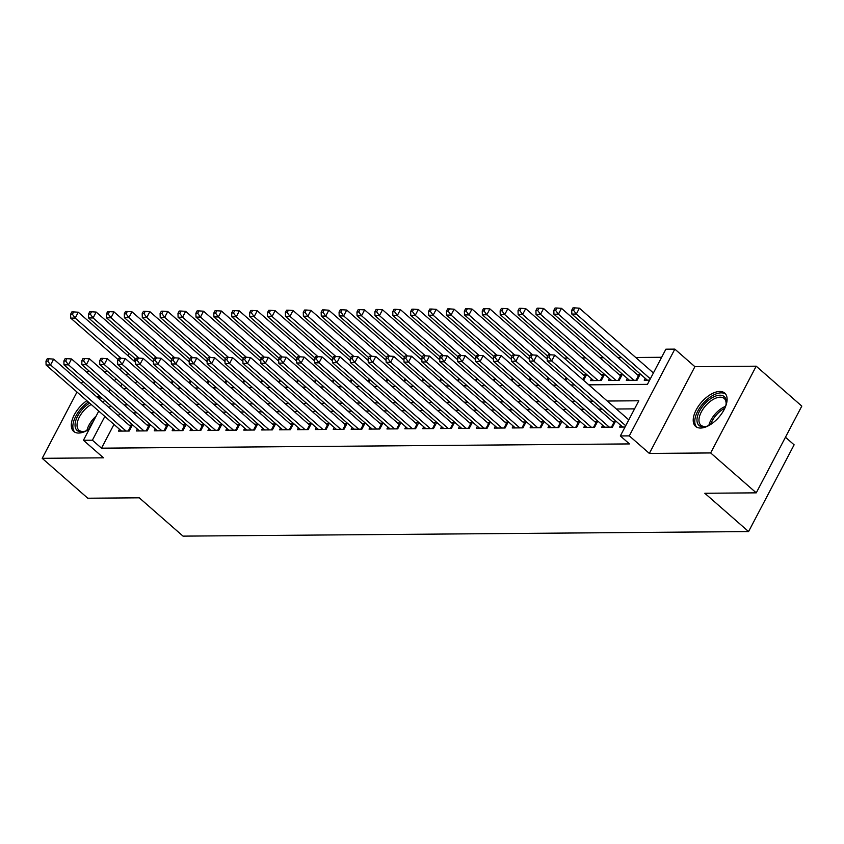 <?xml version="1.0" encoding="UTF-8"?>
<svg xmlns="http://www.w3.org/2000/svg" width="844" height="844" viewBox="0 0 844 844"><rect width="100%" height="100%" fill="white"/><g stroke="black" fill="none" stroke-linecap="round" stroke-linejoin="round"><path stroke-width="1.27" d="M719.763 391.468A22.123 11.489 -48.8 0 0 698.589 405.932A22.123 11.489 -48.8 0 0 695.593 426.399A22.123 11.489 -48.8 0 0 700.562 428.045A22.123 11.489 -48.8 0 0 721.736 413.571A22.123 11.489 -48.8 0 0 724.732 393.104A22.123 11.489 -48.8 0 0 719.763 391.468M100.552 396.859A22.123 11.489 -48.8 0 0 97.841 396.469A22.123 11.489 -48.8 0 0 96.459 396.564M86.848 400.668A22.123 11.489 -48.8 0 0 73.671 431.411A22.123 11.489 -48.8 0 0 78.64 433.046A22.123 11.489 -48.8 0 0 89.316 429.068M588.774 384.843L647.422 384.368L665.884 349.194L674.841 349.121L629.297 435.873L620.34 435.947L638.813 400.773L607.279 401.027M694.897 366.686L649.352 453.428L710.659 452.943L756.256 492.843L801.8 406.101L756.203 366.19L694.897 366.686L674.841 349.121M785.447 437.234L794.12 444.82L748.575 531.572L183.032 536.13L139.26 497.812L87.797 498.224L42.2 458.324L103.495 457.828L83.429 440.273L98.759 411.081M107.61 371.413L103.865 371.444M89.707 371.56L87.744 371.571L87.185 372.647M127.866 355.63L129.237 353.52M661.643 357.286L635.732 357.497M621.574 357.613L617.84 357.634M603.682 357.75L599.936 357.782M585.778 357.898L582.043 357.93M567.885 358.046L564.151 358.067M547.134 358.204L546.247 358.215M529.241 358.352L528.355 358.362M511.348 358.5L510.451 358.5M493.445 358.637L492.558 358.647M475.552 358.784L474.666 358.795M457.648 358.932L456.762 358.932M439.756 359.069L438.869 359.08M421.863 359.217L420.966 359.227M403.959 359.365L403.073 359.365M386.067 359.502L385.18 359.512M368.163 359.649L367.277 359.66M350.271 359.797L349.384 359.797M332.378 359.934L331.481 359.945M314.474 360.082L313.588 360.093M296.582 360.23L295.685 360.23M278.678 360.367L277.792 360.377M260.785 360.515L259.899 360.525M242.882 360.662L241.996 360.662M224.989 360.799L224.103 360.81M207.096 360.947L206.2 360.958M189.193 361.095L188.307 361.095M171.3 361.232L170.414 361.243M153.397 361.38L152.511 361.39M710.659 452.943L756.203 366.19M82.68 381.214L81.499 383.471M76.994 392.049L42.2 458.324M620.593 425.186L619.601 427.085L625.024 427.032M602.69 425.334L601.698 427.222L612.438 427.138L615.519 421.272L612.385 421.304M584.797 425.471L583.805 427.37L594.545 427.286L597.615 421.42L594.482 421.451M566.904 425.619L565.902 427.518L576.642 427.423L579.722 421.567L576.589 421.589M549.001 425.766L548.009 427.655L558.749 427.57L561.819 421.705L558.696 421.736M531.108 425.903L530.116 427.802L540.846 427.718L543.926 421.852L540.793 421.884M513.205 426.051L512.213 427.95L522.953 427.855L526.034 422L522.9 422.021M495.312 426.199L494.32 428.087L505.06 428.003L508.13 422.137L504.997 422.169M477.419 426.336L476.417 428.235L487.157 428.151L490.237 422.285L487.104 422.306M459.516 426.484L458.524 428.383L469.264 428.288L472.334 422.433L469.211 422.454M441.623 426.631L440.631 428.52L451.361 428.435L454.441 422.57L451.308 422.601M423.72 426.769L422.728 428.668L433.468 428.583L436.548 422.717L433.415 422.738M405.827 426.916L404.835 428.805L415.575 428.72L418.645 422.865L415.512 422.886M387.934 427.053L386.932 428.952L397.672 428.868L400.752 423.002L397.619 423.034M370.031 427.201L369.039 429.1L379.779 429.016L382.849 423.15L379.726 423.171M352.138 427.349L351.146 429.237L361.876 429.153L364.956 423.298L361.823 423.319M334.235 427.486L333.243 429.385L343.983 429.301L347.063 423.435L343.93 423.466M316.342 427.634L315.35 429.533L326.09 429.448L329.16 423.582L326.027 423.604M298.449 427.781L297.447 429.67L308.187 429.585L311.267 423.73L308.134 423.751M280.546 427.919L279.554 429.818L290.294 429.733L293.364 423.867L290.241 423.899M262.653 428.066L261.661 429.965L272.39 429.881L275.471 424.015L272.338 424.036M244.749 428.214L243.758 430.102L254.498 430.018L257.578 424.163L254.445 424.184M226.857 428.351L225.865 430.25L236.605 430.166L239.675 424.3L236.542 424.332M208.964 428.499L207.962 430.398L218.702 430.303L221.782 424.448L218.649 424.469M191.06 428.647L190.069 430.535L200.809 430.451L203.879 424.595L200.756 424.616M173.168 428.784L172.165 430.683L182.905 430.598L185.986 424.732L182.853 424.764M155.264 428.931L154.273 430.83L165.013 430.735L168.093 424.88L164.96 424.901M137.372 429.079L136.38 430.967L147.12 430.883L150.19 425.028L147.056 425.049M583.573 380.285L586.443 374.82L583.309 374.841M591.517 378.724L590.526 380.623L601.266 380.538L604.336 374.673L601.213 374.704M609.421 378.587L608.418 380.475L619.158 380.391L622.239 374.525L619.106 374.557M627.314 378.439L626.322 380.338L637.051 380.243L640.132 374.388L636.998 374.409M136.728 381.087L135.536 383.355M154.041 383.746L155.233 381.477M171.944 383.598L173.125 381.34M189.837 383.45L191.029 381.193M207.74 383.313L208.922 381.045M225.633 383.165L226.825 380.908M243.526 383.018L244.718 380.76M261.429 382.881L262.611 380.612M279.322 382.733L280.514 380.475M297.225 382.585L298.407 380.327M315.118 382.448L316.31 380.18M333.011 382.3L334.203 380.043M350.914 382.153L352.096 379.895M368.807 382.015L369.999 379.747M386.71 381.868L387.892 379.61M404.603 381.72L405.795 379.462M422.496 381.583L423.688 379.315M440.399 381.435L441.581 379.178M458.292 381.288L459.484 379.03M476.195 381.15L477.377 378.882M494.088 381.003L495.28 378.745M511.981 380.855L513.173 378.597M529.884 380.718L531.066 378.45M547.777 380.57L548.969 378.312M565.68 380.422L566.862 378.165M645.206 378.291L644.215 380.19L649.637 380.148M113.982 424.405L101.502 448.175L629.466 443.923L620.34 435.947M634.561 408.865L616.405 409.013M602.247 409.129L598.501 409.161M584.343 409.266L580.609 409.298M566.451 409.414L562.716 409.445M548.547 409.562L544.813 409.593M530.654 409.699L526.92 409.73M512.762 409.846L509.016 409.878M494.858 409.994L491.124 410.026M476.966 410.131L473.231 410.163M459.062 410.279L455.327 410.311M441.169 410.427L437.435 410.458M423.277 410.564L419.531 410.595M405.373 410.712L401.638 410.743M387.48 410.859L383.746 410.891M369.577 410.996L365.842 411.028M351.684 411.144L347.95 411.176M333.791 411.292L330.046 411.323M315.888 411.429L312.153 411.461M297.995 411.577L294.261 411.608M280.092 411.724L276.357 411.745M262.199 411.861L258.464 411.893M244.306 412.009L240.561 412.041M226.403 412.157L222.668 412.178M208.51 412.294L204.775 412.326M190.607 412.442L186.872 412.473M172.714 412.589L168.979 412.611M154.821 412.727L151.076 412.758M136.918 412.874L133.183 412.906M119.669 413.581L118.476 415.839M119.479 429.216L118.476 431.115L129.216 431.031L132.297 425.165L129.164 425.197M649.352 453.428L629.297 435.873M101.502 448.175L92.386 440.199L83.429 440.273M756.256 492.843L704.803 493.265L748.575 531.572M123.456 388.588L127.191 388.556M141.349 388.44L145.094 388.409M159.252 388.293L162.987 388.261M177.145 388.156L180.88 388.124M195.048 388.008L198.783 387.976M212.941 387.86L216.676 387.829M230.834 387.723L234.579 387.691M248.737 387.575L252.472 387.544M266.63 387.428L270.365 387.396M284.533 387.291L288.268 387.259M302.426 387.143L306.161 387.111M320.319 386.995L324.064 386.974M338.222 386.858L341.957 386.826M356.115 386.71L359.85 386.679M374.019 386.563L377.753 386.541M391.911 386.425L395.646 386.394M409.804 386.278L413.549 386.246M427.708 386.13L431.442 386.109M445.6 385.993L449.335 385.961M463.504 385.845L467.238 385.813M481.397 385.697L485.131 385.676M499.289 385.56L503.035 385.529M517.193 385.413L520.927 385.381M535.085 385.275L538.82 385.244M552.989 385.128L556.724 385.096M570.882 384.98L574.616 384.948M135.167 358.711L133.974 360.968M127.602 373.111L126.421 375.369M121.916 383.936L120.734 386.204M103.253 402.514L104.445 400.256M108.939 391.69L110.121 389.422M114.626 380.855L115.807 378.597M120.312 370.031L121.494 367.762M110.543 405.595L109.361 407.863M104.856 416.43L92.386 440.199M593.121 401.143L589.386 401.174M575.228 401.29L571.483 401.322M557.325 401.438L553.59 401.459M539.432 401.575L535.697 401.607M521.529 401.723L517.794 401.755M503.636 401.871L499.901 401.892M485.743 402.008L481.998 402.039M467.84 402.155L464.105 402.187M449.947 402.303L446.212 402.324M432.044 402.44L428.309 402.472M414.151 402.588L410.416 402.62M396.258 402.725L392.513 402.757M378.355 402.873L374.62 402.904M360.462 403.021L356.727 403.052M342.558 403.158L338.824 403.189M324.666 403.305L320.931 403.337M306.773 403.453L303.028 403.485M288.87 403.59L285.135 403.622M270.977 403.738L267.242 403.77M253.073 403.886L249.339 403.917M235.181 404.023L231.446 404.054M217.288 404.171L213.543 404.202M199.384 404.318L195.65 404.35M181.492 404.455L177.757 404.487M163.588 404.603L159.854 404.635M145.695 404.751L141.961 404.782M127.803 404.888L124.057 404.92M128.225 431.041L130.62 426.473L53.647 359.101L50.566 364.967L126.083 431.052M47.781 361.148L49.015 358.795L47.222 358.816L45.987 361.158L47.781 361.148L50.566 364.967L46.093 364.998L121.61 431.094M130.62 426.473A2.838 1.013 -152.3 0 0 131.337 427.001M53.647 359.101L49.015 358.795M45.987 361.158L46.093 364.998M135.525 362.329L78.27 312.217L75.19 318.072L70.717 318.114L118.107 359.586M121.103 358.257L75.19 318.072L72.394 314.253L73.628 311.911L71.835 311.921L70.611 314.263L72.394 314.253M70.717 318.114L70.611 314.263M73.628 311.911L78.27 312.217M87.238 430.356A19.148 9.949 131.2 0 1 84.231 431.453A19.148 9.949 131.2 0 1 81.393 431.864A19.148 9.949 131.2 0 1 75.686 420.861A19.148 9.949 131.2 0 1 89.622 403.094M91.184 404.466A17.724 9.21 -48.8 0 0 78.956 417.854A17.724 9.21 -48.8 0 0 78.935 430.176A17.724 9.21 -48.8 0 0 82.912 431.484A17.724 9.21 -48.8 0 0 84.906 431.263M102.282 398.368A21.986 11.415 -48.8 0 0 99.233 397.862A21.986 11.415 -48.8 0 0 98.02 397.946M88.367 401.997A21.986 11.415 -48.8 0 0 74.831 432.212M101.765 401.216A19.148 9.949 131.2 0 1 102.789 402.113M709.16 425.344A19.148 9.949 131.2 0 1 706.154 426.452A19.148 9.949 131.2 0 1 697.007 419.025A19.148 9.949 131.2 0 1 712.779 397.376A19.148 9.949 131.2 0 1 726.241 403.031A19.148 9.949 131.2 0 1 726.178 403.569A19.148 9.949 131.2 0 1 725.481 406.692M726.083 404.265A17.724 9.21 -48.8 0 0 724.205 398.484A17.724 9.21 -48.8 0 0 709.456 402.018A17.724 9.21 -48.8 0 0 699.001 419.236A17.724 9.21 -48.8 0 0 700.858 425.165A17.724 9.21 -48.8 0 0 706.829 426.262M725.682 394.159A21.986 11.415 -48.8 0 0 707.43 399.18A21.986 11.415 -48.8 0 0 694.834 420.217A21.986 11.415 -48.8 0 0 696.754 427.201M146.117 430.894L148.523 426.325L71.54 358.964L68.469 364.819L143.986 430.915M65.674 361L66.908 358.658L65.115 358.668L63.891 361.01L65.674 361L68.469 364.819L63.996 364.861L139.513 430.946M148.523 426.325A2.838 1.013 -152.3 0 0 149.23 426.853M71.54 358.964L66.908 358.658M63.891 361.01L63.996 364.861M164.021 430.746L166.416 426.178L89.443 358.816L86.362 364.682L161.879 430.767M83.577 360.852L84.801 358.51L83.018 358.521L81.784 360.873L83.577 360.852L86.362 364.682L81.889 364.713L157.406 430.799M166.416 426.178A2.838 1.013 -152.3 0 0 167.123 426.716M89.443 358.816L84.801 358.51M81.784 360.873L81.889 364.713M181.914 430.609L184.308 426.041L107.336 358.668L104.266 364.534L179.772 430.619M101.47 360.715L102.704 358.362L100.911 358.383L99.676 360.726L101.47 360.715L104.266 364.534L99.782 364.566L175.299 430.662M184.308 426.041A2.838 1.013 -152.3 0 0 185.026 426.568M107.336 358.668L102.704 358.362M99.676 360.726L99.782 364.566M199.817 430.461L202.212 425.893L125.239 358.531L122.158 364.386L197.675 430.482M119.363 360.567L120.597 358.225L118.814 358.236L117.58 360.578L119.363 360.567L122.158 364.386L117.685 364.429L193.202 430.514M202.212 425.893A2.838 1.013 -152.3 0 0 202.919 426.42M125.239 358.531L120.597 358.225M117.58 360.578L117.685 364.429M153.429 362.181L96.163 312.069L93.083 317.935L88.609 317.966L136 359.438M138.996 358.109L93.083 317.935L90.297 314.105L91.521 311.763L89.738 311.774L88.504 314.126L90.297 314.105M88.609 317.966L88.504 314.126M91.521 311.763L96.163 312.069M171.321 362.034L114.056 311.921L110.986 317.787L106.513 317.819L153.893 359.291M156.9 357.972L110.986 317.787L108.19 313.968L109.425 311.615L107.631 311.636L106.407 313.979L108.19 313.968M106.513 317.819L106.407 313.979M109.425 311.615L114.056 311.921M189.214 361.897L131.959 311.784L128.879 317.639L124.406 317.682L171.796 359.154M174.792 357.824L128.879 317.639L126.094 313.82L127.317 311.478L125.534 311.489L124.3 313.831L126.094 313.82M124.406 317.682L124.3 313.831M127.317 311.478L131.959 311.784M207.118 361.749L149.852 311.636L146.772 317.502L142.298 317.534L189.689 359.006M192.685 357.677L146.772 317.502L143.986 313.673L145.221 311.331L143.427 311.341L142.193 313.694L143.986 313.673M142.298 317.534L142.193 313.694M145.221 311.331L149.852 311.636M217.71 430.313L220.105 425.745L143.132 358.383L140.051 364.249L215.568 430.334M137.266 360.42L138.5 358.078L136.707 358.088L135.473 360.441L137.266 360.42L140.051 364.249L135.578 364.281L211.095 430.366M220.105 425.745A2.838 1.013 -152.3 0 0 220.822 426.283M143.132 358.383L138.5 358.078M135.473 360.441L135.578 364.281M225.01 361.601L167.756 311.489L164.675 317.355L160.202 317.386L207.592 358.858M210.589 357.539L164.675 317.355L161.879 313.535L163.114 311.183L161.32 311.204L160.096 313.546L161.879 313.535M160.202 317.386L160.096 313.546M163.114 311.183L167.756 311.489M235.603 430.176L238.008 425.608L161.025 358.236L157.955 364.102L233.471 430.187M155.159 360.282L156.393 357.93L154.6 357.951L153.376 360.293L155.159 360.282L157.955 364.102L153.481 364.133L228.998 430.229M238.008 425.608A2.838 1.013 -152.3 0 0 238.715 426.136M161.025 358.236L156.393 357.93M153.376 360.293L153.481 364.133M242.914 361.464L185.648 311.352L182.568 317.207L178.095 317.249L225.485 358.721M228.481 357.392L182.568 317.207L179.783 313.388L181.006 311.046L179.223 311.056L177.989 313.398L179.783 313.388M178.095 317.249L177.989 313.398M181.006 311.046L185.648 311.352M253.506 430.029L255.901 425.46L178.928 358.099L175.847 363.954L251.364 430.05M173.062 360.135L174.286 357.793L172.503 357.803L171.269 360.145L173.062 360.135L175.847 363.954L171.374 363.996L246.891 430.081M255.901 425.46A2.838 1.013 -152.3 0 0 256.608 425.988M178.928 358.099L174.286 357.793M171.269 360.145L171.374 363.996M260.807 361.316L203.541 311.204L200.471 317.07L195.998 317.101L243.378 358.573M246.385 357.244L200.471 317.07L197.675 313.24L198.91 310.898L197.116 310.908L195.892 313.261L197.675 313.24M195.998 317.101L195.892 313.261M198.91 310.898L203.541 311.204M271.399 429.881L273.794 425.313L196.821 357.951L193.751 363.817L269.257 429.902M190.955 359.987L192.189 357.645L190.396 357.666L189.161 360.008L190.955 359.987L193.751 363.817L189.267 363.848L264.784 429.934M273.794 425.313A2.838 1.013 -152.3 0 0 274.511 425.851M196.821 357.951L192.189 357.645M189.161 360.008L189.267 363.848M278.699 361.169L221.445 311.056L218.364 316.922L213.891 316.954L261.281 358.426M264.277 357.107L218.364 316.922L215.579 313.103L216.802 310.75L215.02 310.771L213.785 313.113L215.579 313.103M213.891 316.954L213.785 313.113M216.802 310.75L221.445 311.056M289.302 429.744L291.697 425.176L214.724 357.803L211.644 363.669L287.16 429.754M208.858 359.85L210.082 357.497L208.299 357.518L207.065 359.861L208.858 359.85L211.644 363.669L207.17 363.701L282.687 429.796M291.697 425.176A2.838 1.013 -152.3 0 0 292.404 425.703M214.724 357.803L210.082 357.497M207.065 359.861L207.17 363.701M296.603 361.032L239.337 310.919L236.257 316.774L231.783 316.817L279.174 358.289M282.17 356.959L236.257 316.774L233.471 312.955L234.706 310.613L232.912 310.624L231.678 312.966L233.471 312.955M231.783 316.817L231.678 312.966M234.706 310.613L239.337 310.919M307.195 429.596L309.59 425.028L232.617 357.666L229.536 363.521L305.053 429.617M226.751 359.702L227.985 357.36L226.192 357.371L224.958 359.713L226.751 359.702L229.536 363.521L225.063 363.564L300.58 429.649M309.59 425.028A2.838 1.013 -152.3 0 0 310.307 425.555M232.617 357.666L227.985 357.36M224.958 359.713L225.063 363.564M314.495 360.884L257.241 310.771L254.16 316.637L249.687 316.669L297.077 358.141M300.074 356.812L254.16 316.637L251.364 312.808L252.599 310.465L250.805 310.486L249.581 312.829L251.364 312.808M249.687 316.669L249.581 312.829M252.599 310.465L257.241 310.771M325.088 429.448L327.493 424.88L250.51 357.518L247.44 363.384L322.957 429.469M244.644 359.555L245.878 357.212L244.085 357.234L242.861 359.576L244.644 359.555L247.44 363.384L242.966 363.416L318.483 429.501M327.493 424.88A2.838 1.013 -152.3 0 0 328.2 425.418M250.51 357.518L245.878 357.212M242.861 359.576L242.966 363.416M332.399 360.736L275.133 310.634L272.053 316.489L267.58 316.532L314.97 357.993M317.966 356.674L272.053 316.489L269.268 312.67L270.491 310.328L268.708 310.339L267.474 312.681L269.268 312.67M267.58 316.532L267.474 312.681M270.491 310.328L275.133 310.634M342.991 429.311L345.386 424.743L268.413 357.381L265.332 363.236L340.849 429.322M262.547 359.417L263.771 357.075L261.988 357.086L260.754 359.428L262.547 359.417L265.332 363.236L260.859 363.279L336.376 429.364M345.386 424.743A2.838 1.013 -152.3 0 0 346.093 425.271M268.413 357.381L263.771 357.075M260.754 359.428L260.859 363.279M350.292 360.599L293.026 310.486L289.956 316.342L285.483 316.384L332.863 357.856M335.87 356.527L289.956 316.342L287.16 312.523L288.395 310.181L286.601 310.191L285.377 312.533L287.16 312.523M285.483 316.384L285.377 312.533M288.395 310.181L293.026 310.486M368.184 360.451L310.93 310.339L307.849 316.205L303.376 316.236L350.766 357.708M353.763 356.379L307.849 316.205L305.064 312.375L306.288 310.033L304.505 310.054L303.27 312.396L305.064 312.375M303.376 316.236L303.27 312.396M306.288 310.033L310.93 310.339M386.088 360.314L328.822 310.202L325.752 316.057L321.269 316.099L368.659 357.571M371.655 356.242L325.752 316.057L322.957 312.238L324.191 309.896L322.397 309.906L321.163 312.248L322.957 312.238M321.269 316.099L321.163 312.248M324.191 309.896L328.822 310.202M360.884 429.163L363.279 424.595L286.306 357.234L283.236 363.089L358.742 429.185M280.44 359.27L281.674 356.928L279.881 356.938L278.647 359.28L280.44 359.27L283.236 363.089L278.763 363.131L354.269 429.216M363.279 424.595A2.838 1.013 -152.3 0 0 363.996 425.123M286.306 357.234L281.674 356.928M278.647 359.28L278.763 363.131M378.787 429.016L381.182 424.448L304.209 357.086L301.129 362.952L376.646 429.037M298.343 359.122L299.567 356.78L297.784 356.801L296.55 359.143L298.343 359.122L301.129 362.952L296.655 362.983L372.172 429.068M381.182 424.448A2.838 1.013 -152.3 0 0 381.889 424.986M304.209 357.086L299.567 356.78M296.55 359.143L296.655 362.983M396.68 428.879L399.075 424.31L322.102 356.949L319.021 362.804L394.538 428.889M316.236 358.985L317.471 356.643L315.677 356.653L314.443 358.995L316.236 358.985L319.021 362.804L314.548 362.846L390.065 428.931M399.075 424.31A2.838 1.013 -152.3 0 0 399.792 424.838M322.102 356.949L317.471 356.643M314.443 358.995L314.548 362.846M403.981 360.166L346.726 310.054L343.645 315.909L339.172 315.951L386.563 357.423M389.559 356.094L343.645 315.909L340.849 312.09L342.084 309.748L340.29 309.759L339.066 312.101L340.849 312.09M339.172 315.951L339.066 312.101M342.084 309.748L346.726 310.054M414.573 428.731L416.978 424.163L339.995 356.801L336.925 362.656L412.442 428.752M334.129 358.837L335.363 356.495L333.57 356.506L332.346 358.848L334.129 358.837L336.925 362.656L332.452 362.698L407.968 428.784M416.978 424.163A2.838 1.013 -152.3 0 0 417.685 424.69M339.995 356.801L335.363 356.495M332.346 358.848L332.452 362.698M421.884 360.019L364.619 309.906L361.538 315.772L357.065 315.804L404.455 357.276M407.452 355.946L361.538 315.772L358.753 311.942L359.977 309.6L358.194 309.621L356.959 311.963L358.753 311.942M357.065 315.804L356.959 311.963M359.977 309.6L364.619 309.906M432.476 428.583L434.871 424.015L357.898 356.653L354.818 362.519L430.334 428.604M352.032 358.689L353.256 356.347L351.473 356.368L350.239 358.711L352.032 358.689L354.818 362.519L350.344 362.551L425.861 428.636M434.871 424.015A2.838 1.013 -152.3 0 0 435.578 424.553M357.898 356.653L353.256 356.347M350.239 358.711L350.344 362.551M439.777 359.882L382.511 309.769L379.441 315.624L374.968 315.667L422.348 357.139M425.355 355.809L379.441 315.624L376.646 311.805L377.88 309.463L376.086 309.474L374.863 311.816L376.646 311.805M374.968 315.667L374.863 311.816M377.88 309.463L382.511 309.769M450.369 428.446L452.774 423.878L375.791 356.516L372.721 362.371L448.227 428.457M369.925 358.552L371.16 356.21L369.366 356.221L368.132 358.563L369.925 358.552L372.721 362.371L368.248 362.414L443.754 428.499M452.774 423.878A2.838 1.013 -152.3 0 0 453.481 424.405M375.791 356.516L371.16 356.21M368.132 358.563L368.248 362.414M457.67 359.734L400.415 309.621L397.334 315.487L392.861 315.519L440.251 356.991M443.248 355.662L397.334 315.487L394.549 311.658L395.773 309.315L393.99 309.326L392.755 311.679L394.549 311.658M392.861 315.519L392.755 311.679M395.773 309.315L400.415 309.621M468.272 428.298L470.667 423.73L393.694 356.368L390.614 362.234L466.131 428.319M387.829 358.405L389.052 356.062L387.269 356.073L386.035 358.426L387.829 358.405L390.614 362.234L386.141 362.266L461.657 428.351M470.667 423.73A2.838 1.013 -152.3 0 0 471.374 424.268M393.694 356.368L389.052 356.062M386.035 358.426L386.141 362.266M475.573 359.586L418.307 309.474L415.237 315.339L410.754 315.371L458.144 356.843M461.14 355.514L415.237 315.339L412.442 311.52L413.676 309.168L411.883 309.189L410.648 311.531L412.442 311.52M410.754 315.371L410.648 311.531M413.676 309.168L418.307 309.474M486.165 428.151L488.56 423.593L411.587 356.221L408.507 362.087L484.023 428.172M405.721 358.267L406.956 355.915L405.162 355.936L403.928 358.278L405.721 358.267L408.507 362.087L404.033 362.118L479.55 428.203M488.56 423.593A2.838 1.013 -152.3 0 0 489.277 424.121M411.587 356.221L406.956 355.915M403.928 358.278L404.033 362.118M493.466 359.449L436.211 309.337L433.13 315.192L428.657 315.234L476.048 356.706M479.044 355.377L433.13 315.192L430.334 311.373L431.569 309.031L429.775 309.041L428.552 311.383L430.334 311.373M428.657 315.234L428.552 311.383M431.569 309.031L436.211 309.337M504.058 428.013L506.463 423.445L429.49 356.084L426.41 361.939L501.927 428.024M423.614 358.12L424.848 355.778L423.055 355.788L421.831 358.13L423.614 358.12L426.41 361.939L421.937 361.981L497.454 428.066M506.463 423.445A2.838 1.013 -152.3 0 0 507.17 423.973M429.49 356.084L424.848 355.778M421.831 358.13L421.937 361.981M511.369 359.301L454.104 309.189L451.023 315.055L446.55 315.086L493.94 356.558M496.937 355.229L451.023 315.055L448.238 311.225L449.472 308.883L447.679 308.893L446.444 311.246L448.238 311.225M446.55 315.086L446.444 311.246M449.472 308.883L454.104 309.189M521.961 427.866L524.356 423.298L447.383 355.936L444.303 361.802L519.82 427.887M441.517 357.972L442.741 355.63L440.958 355.641L439.724 357.993L441.517 357.972L444.303 361.802L439.829 361.833L515.346 427.919M524.356 423.298A2.838 1.013 -152.3 0 0 525.063 423.836M447.383 355.936L442.741 355.63M439.724 357.993L439.829 361.833M529.262 359.154L471.996 309.041L468.926 314.907L464.453 314.939L511.833 356.411M514.84 355.081L468.926 314.907L466.131 311.088L467.365 308.735L465.571 308.756L464.348 311.098L466.131 311.088M464.453 314.939L464.348 311.098M467.365 308.735L471.996 309.041M539.854 427.718L542.259 423.161L465.276 355.788L462.206 361.654L537.723 427.739M459.41 357.835L460.645 355.482L458.851 355.503L457.627 357.845L459.41 357.835L462.206 361.654L457.733 361.686L533.239 427.771M542.259 423.161A2.838 1.013 -152.3 0 0 542.966 423.688M465.276 355.788L460.645 355.482M457.627 357.845L457.733 361.686M557.757 427.581L560.152 423.013L483.179 355.651L480.099 361.506L555.616 427.591M477.314 357.687L478.537 355.345L476.754 355.356L475.52 357.698L477.314 357.687L480.099 361.506L475.626 361.548L551.143 427.634M560.152 423.013A2.838 1.013 -152.3 0 0 560.859 423.54M483.179 355.651L478.537 355.345M475.52 357.698L475.626 361.548M575.65 427.433L578.045 422.865L501.072 355.503L497.992 361.369L573.509 427.454M495.206 357.539L496.441 355.197L494.647 355.208L493.413 357.561L495.206 357.539L497.992 361.369L493.518 361.401L569.035 427.486M578.045 422.865A2.838 1.013 -152.3 0 0 578.762 423.403M501.072 355.503L496.441 355.197M493.413 357.561L493.518 361.401M547.155 359.017L489.9 308.904L486.819 314.759L482.346 314.801L529.737 356.273M532.733 354.944L486.819 314.759L484.034 310.94L485.258 308.598L483.475 308.609L482.24 310.951L484.034 310.94M482.346 314.801L482.24 310.951M485.258 308.598L489.9 308.904M585.483 376.656A2.838 1.013 27.7 0 1 584.765 376.118L507.793 308.756L504.723 314.622L500.239 314.654L547.629 356.126M550.626 354.796L504.723 314.622L501.927 310.792L503.161 308.45L501.368 308.461L500.133 310.814L501.927 310.792M500.239 314.654L500.133 310.814M503.161 308.45L507.793 308.756M603.376 376.508A2.838 1.013 27.7 0 1 602.669 375.981L525.696 308.609L522.615 314.474L518.142 314.506L593.659 380.602M598.132 380.56L522.615 314.474L519.82 310.655L521.054 308.303L519.26 308.324L518.037 310.666L519.82 310.655M518.142 314.506L518.037 310.666M521.054 308.303L525.696 308.609M593.543 427.286L595.948 422.728L518.976 355.356L515.895 361.221L591.412 427.307M513.099 357.402L514.334 355.05L512.54 355.071L511.316 357.413L513.099 357.402L515.895 361.221L511.422 361.253L586.939 427.349M595.948 422.728A2.838 1.013 -152.3 0 0 596.655 423.255M518.976 355.356L514.334 355.05M511.316 357.413L511.422 361.253M621.279 376.361A2.838 1.013 27.7 0 1 620.562 375.833L543.589 308.471L540.508 314.327L536.035 314.369L611.552 380.454M616.025 380.412L540.508 314.327L537.723 310.508L538.957 308.166L537.164 308.176L535.929 310.518L537.723 310.508M536.035 314.369L535.929 310.518M538.957 308.166L543.589 308.471M611.446 427.148L613.841 422.58L536.868 355.218L533.788 361.074L609.305 427.159M531.003 357.255L532.226 354.913L530.443 354.923L529.209 357.265L531.003 357.255L533.788 361.074L529.315 361.116L604.831 427.201M613.841 422.58A2.838 1.013 -152.3 0 0 614.548 423.108M536.868 355.218L532.226 354.913M529.209 357.265L529.315 361.116M639.172 376.224A2.838 1.013 27.7 0 1 638.465 375.685L561.482 308.324L558.411 314.19L553.938 314.221L629.455 380.306M633.928 380.275L558.411 314.19L555.616 310.36L556.85 308.018L555.057 308.028L553.833 310.381L555.616 310.36M553.938 314.221L553.833 310.381M556.85 308.018L561.482 308.324M628.791 419.858L554.761 355.071L551.691 360.937L625.71 425.714M548.895 357.107L550.13 354.765L548.336 354.775L547.112 357.128L548.895 357.107L551.691 360.937L547.218 360.968L622.724 427.053M554.761 355.071L550.13 354.765M547.112 357.128L547.218 360.968M653.414 372.964L579.385 308.176L576.304 314.042L571.831 314.073L647.348 380.169M650.334 378.829L576.304 314.042L573.519 310.223L574.743 307.87L572.96 307.891L571.726 310.233L573.519 310.223M571.831 314.073L571.726 310.233M574.743 307.87L579.385 308.176M154.558 380.887L153.365 383.144M86.911 430.503A17.724 9.21 131.2 0 1 96.1 416.145M93.568 420.956A17.144 8.904 -48.8 0 0 88.715 429.459M708.833 425.503A17.724 9.21 131.2 0 1 725.587 406.344M724.796 408.274A17.144 8.904 -48.8 0 0 710.637 424.458M172.45 380.739L171.269 383.007M190.343 380.602L189.161 382.859M208.246 380.454L207.054 382.712M226.139 380.306L224.958 382.575M244.043 380.169L242.85 382.427M261.935 380.022L260.754 382.279M279.828 379.874L278.647 382.142M297.732 379.737L296.539 381.994M315.624 379.589L314.443 381.847M333.528 379.441L332.336 381.71M351.421 379.304L350.239 381.562M369.313 379.156L368.132 381.414M387.217 379.009L386.024 381.277M405.109 378.872L403.928 381.129M423.013 378.724L421.821 380.982M440.906 378.576L439.724 380.844M458.809 378.439L457.617 380.697M476.702 378.291L475.51 380.56M494.595 378.144L493.413 380.412M512.498 378.007L511.306 380.264M530.391 377.859L529.209 380.127M548.294 377.722L547.102 379.979M566.187 377.574L564.995 379.832M584.765 376.118L582.898 379.694M602.669 375.981L600.274 380.538M620.562 375.833L618.167 380.401M638.465 375.685L636.059 380.254"/></g></svg>
